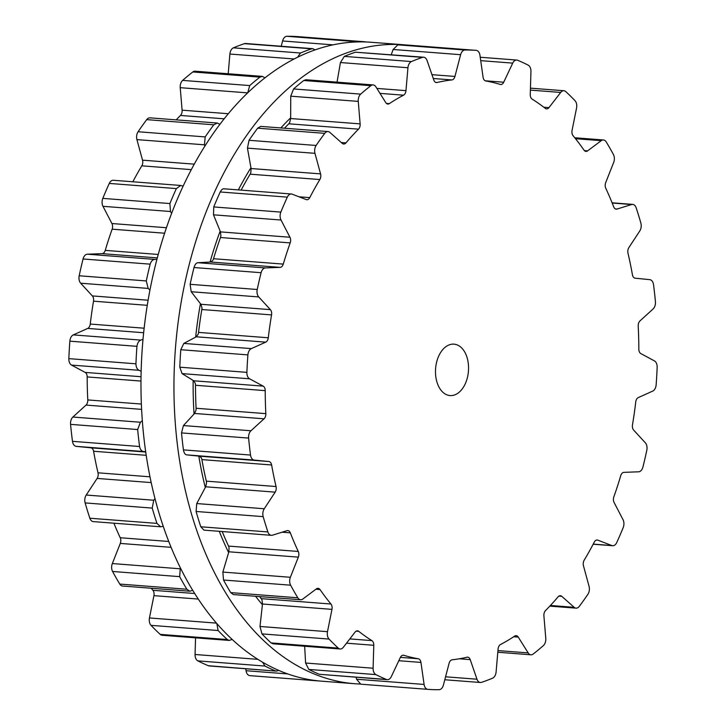 <?xml version="1.0" encoding="UTF-8"?>
<svg xmlns="http://www.w3.org/2000/svg" width="726" height="726" viewBox="0 0 726 726"><rect width="100%" height="100%" fill="white"/><g stroke="black" fill="none" stroke-linecap="round" stroke-linejoin="round"><path stroke-width="1.09" d="M262.413 604.685A294.62 188.197 -85.6 0 1 255.543 596.282A294.62 188.197 -85.6 0 0 262.413 604.685M228.626 552.55A294.62 188.197 -85.6 0 1 219.27 531.314A294.62 188.197 -85.6 0 0 228.626 552.55M205.295 487.527A294.62 188.197 -85.6 0 1 198.815 456.11A294.62 188.197 -85.6 0 0 205.295 487.527M194.042 414.038A294.62 188.197 -85.6 0 1 193.152 380.433A294.62 188.197 -85.6 0 0 194.042 414.038M195.657 337.118A294.62 188.197 -85.6 0 1 200.44 303.677A294.62 188.197 -85.6 0 0 195.657 337.118M210.059 262.05A294.62 188.197 -85.6 0 1 220.159 231.122A294.62 188.197 -85.6 0 0 210.059 262.05M238.346 189.903A294.62 188.197 -85.6 0 1 250.942 167.733A294.62 188.197 -85.6 0 0 238.346 189.903M280.853 127.939A294.62 188.197 -85.6 0 1 290.663 117.821A294.62 188.197 -85.6 0 0 280.853 127.939M360.023 684.028A320.411 204.668 -85.6 0 1 354.869 683.729A320.411 204.668 -85.6 0 1 175.42 348.544A320.411 204.668 -85.6 0 1 404.101 44.803A320.411 204.668 -85.6 0 1 406.823 45.048A320.411 204.668 -85.6 0 0 404.101 44.803L371.131 42.271A320.411 204.668 -85.6 0 0 142.45 346.003A320.411 204.668 -85.6 0 0 321.899 681.197A320.411 204.668 -85.6 0 1 142.45 346.003A320.411 204.668 -85.6 0 1 371.131 42.271L404.101 44.803A320.411 204.668 -85.6 0 0 175.42 348.544A320.411 204.668 -85.6 0 0 354.869 683.729L321.899 681.197L354.869 683.729A320.411 204.668 -85.6 0 0 360.023 684.028M654.553 293.123A320.411 204.668 -85.6 0 1 655.433 301.635A6.879 4.392 -85.6 0 1 653.091 308.958L639.987 320.91A5.155 3.294 94.4 0 0 638.208 326.074A291.18 186.001 -85.6 0 1 638.662 337.554A291.18 186.001 -85.6 0 1 638.816 349.07A5.155 3.294 94.4 0 0 640.849 353.589L654.453 360.913A6.879 4.392 -85.6 0 1 657.157 367.365A320.411 204.668 -85.6 0 1 656.721 376.104A320.411 204.668 -85.6 0 1 656.141 384.834A6.879 4.392 -85.6 0 1 652.701 391.105L638.299 397.576A5.155 3.294 94.4 0 0 635.749 401.941A291.18 186.001 -85.6 0 1 634.261 413.421A291.18 186.001 -85.6 0 1 632.482 424.819A5.155 3.294 94.4 0 0 633.653 430.082L645.323 442.787A6.879 4.392 -85.6 0 1 646.812 450.229A320.411 204.668 -85.6 0 1 644.942 458.66A320.411 204.668 -85.6 0 1 642.937 467.018A6.879 4.392 -85.6 0 1 638.635 471.8L623.906 472.354A5.155 3.294 94.4 0 0 620.757 475.621A291.18 186.001 -85.6 0 1 617.436 486.32A291.18 186.001 -85.6 0 1 613.851 496.82A5.155 3.294 94.4 0 0 614.087 502.474L623.026 519.689A6.879 4.392 -85.6 0 1 623.189 527.62A320.411 204.668 -85.6 0 1 620.022 535.162A320.411 204.668 -85.6 0 1 616.719 542.576A6.879 4.392 -85.6 0 1 612.662 545.725A6.879 4.392 -85.6 0 1 611.846 545.544L597.797 540.144A5.155 3.294 94.4 0 0 597.189 539.999A5.155 3.294 94.4 0 0 594.276 542.095A291.18 186.001 -85.6 0 1 589.34 551.279A291.18 186.001 -85.6 0 1 584.194 560.173A5.155 3.294 94.4 0 0 583.477 565.835L589.076 586.39A6.879 4.392 -85.6 0 1 587.915 594.258A320.411 204.668 -85.6 0 1 583.65 600.402A320.411 204.668 -85.6 0 1 579.284 606.373A6.879 4.392 -85.6 0 1 576.027 608.152A6.879 4.392 -85.6 0 1 574.175 607.317L561.761 596.327A5.155 3.294 94.4 0 0 560.372 595.71A5.155 3.294 94.4 0 0 558.094 596.826A291.18 186.001 -85.6 0 1 551.887 603.878A291.18 186.001 -85.6 0 1 545.525 610.557A5.155 3.294 94.4 0 0 543.901 615.83L545.78 638.326A6.879 4.392 -85.6 0 1 543.366 645.605A320.411 204.668 -85.6 0 1 538.302 649.924A320.411 204.668 -85.6 0 1 533.174 654.044A6.879 4.392 -85.6 0 1 530.906 654.798A6.879 4.392 -85.6 0 1 528.174 652.91L518.246 637.083A5.155 3.294 94.4 0 0 516.195 635.667A5.155 3.294 94.4 0 0 514.689 636.094A291.18 186.001 -85.6 0 1 507.637 640.532A291.18 186.001 -85.6 0 1 500.495 644.534A5.155 3.294 94.4 0 0 498.072 649.071L496.103 671.967A6.879 4.392 -85.6 0 1 492.6 678.157A320.411 204.668 -85.6 0 1 487.082 680.371A320.411 204.668 -85.6 0 1 481.529 682.349A6.879 4.392 -85.6 0 1 480.367 682.494A6.879 4.392 -85.6 0 1 476.982 679.218L470.212 659.625A5.155 3.294 94.4 0 0 467.671 657.166A5.155 3.294 94.4 0 0 467.009 657.221A291.18 186.001 -85.6 0 1 459.585 658.736A291.18 186.001 -85.6 0 1 452.153 659.789A5.155 3.294 94.4 0 0 449.104 663.283L443.414 685.026A6.879 4.392 -85.6 0 1 439.067 689.7A320.411 204.668 -85.6 0 1 433.467 689.646A320.411 204.668 -85.6 0 1 427.877 689.355A6.879 4.392 -85.6 0 1 427.868 689.355A6.879 4.392 -85.6 0 1 424.093 684.437L420.944 662.421A5.155 3.294 94.4 0 0 418.303 658.763A291.18 186.001 -85.6 0 1 411.025 657.257A291.18 186.001 -85.6 0 1 403.801 655.288A5.155 3.294 94.4 0 0 403.338 655.206A5.155 3.294 94.4 0 0 400.325 657.493L391.314 676.605A6.879 4.392 -85.6 0 1 387.294 679.663A6.879 4.392 -85.6 0 1 386.413 679.445A320.411 204.668 -85.6 0 1 381.114 677.14A320.411 204.668 -85.6 0 1 375.868 674.599A6.879 4.392 -85.6 0 1 373.1 668.219L373.79 645.287A5.155 3.294 94.4 0 0 371.903 640.613A291.18 186.001 -85.6 0 1 365.251 636.185A291.18 186.001 -85.6 0 1 358.735 631.339A5.155 3.294 94.4 0 0 357.482 630.83A5.155 3.294 94.4 0 0 355.078 632.11L343.353 647.274A6.879 4.392 -85.6 0 1 340.149 648.98A6.879 4.392 -85.6 0 1 338.234 648.1A320.411 204.668 -85.6 0 1 333.597 643.681A320.411 204.668 -85.6 0 1 329.05 639.071A6.879 4.392 -85.6 0 1 327.49 631.674L331.973 609.368A5.155 3.294 94.4 0 0 330.956 604.014A291.18 186.001 -85.6 0 1 325.393 596.972A291.18 186.001 -85.6 0 1 320.03 589.566A5.155 3.294 94.4 0 0 318.088 588.323A5.155 3.294 94.4 0 0 316.436 588.85L302.796 599.05A6.879 4.392 -85.6 0 1 300.591 599.749A6.879 4.392 -85.6 0 1 297.805 597.788A320.411 204.668 -85.6 0 1 294.157 591.572A320.411 204.668 -85.6 0 1 290.618 585.192A6.879 4.392 -85.6 0 1 290.364 577.279L298.332 557.141A5.155 3.294 94.4 0 0 298.268 551.451A291.18 186.001 -85.6 0 1 294.166 542.277A291.18 186.001 -85.6 0 1 290.318 532.83A5.155 3.294 94.4 0 0 287.85 530.57A5.155 3.294 94.4 0 0 287.033 530.67L272.404 535.198A6.879 4.392 -85.6 0 1 271.315 535.325A6.879 4.392 -85.6 0 1 267.894 531.94A320.411 204.668 -85.6 0 1 265.462 524.353A320.411 204.668 -85.6 0 1 263.175 516.64A6.879 4.392 -85.6 0 1 264.264 508.754L275.163 492.146A5.155 3.294 94.4 0 0 276.052 486.529A291.18 186.001 -85.6 0 1 273.693 475.839A291.18 186.001 -85.6 0 1 271.624 464.976A5.155 3.294 94.4 0 0 268.874 461.527L254.254 460.075A6.879 4.392 -85.6 0 1 250.524 455.057A320.411 204.668 -85.6 0 1 249.49 446.599A320.411 204.668 -85.6 0 1 248.61 438.087A6.879 4.392 -85.6 0 1 250.951 430.763L264.046 418.811A5.155 3.294 94.4 0 0 265.825 413.639A291.18 186.001 -85.6 0 1 265.38 402.168A291.18 186.001 -85.6 0 1 265.226 390.642A5.155 3.294 94.4 0 0 263.193 386.132L249.59 378.809A6.879 4.392 -85.6 0 1 246.885 372.356A320.411 204.668 -85.6 0 1 247.321 363.617A320.411 204.668 -85.6 0 1 247.902 354.887A6.879 4.392 -85.6 0 1 251.341 348.616L265.743 342.146A5.155 3.294 94.4 0 0 268.293 337.781A291.18 186.001 -85.6 0 1 269.782 326.301A291.18 186.001 -85.6 0 1 271.56 314.902A5.155 3.294 94.4 0 0 270.381 309.639L258.71 296.934A6.879 4.392 -85.6 0 1 257.231 289.493A320.411 204.668 -85.6 0 1 259.091 281.062A320.411 204.668 -85.6 0 1 261.106 272.704A6.879 4.392 -85.6 0 1 265.407 267.921L280.136 267.368A5.155 3.294 94.4 0 0 283.276 264.101A291.18 186.001 -85.6 0 1 286.607 253.401A291.18 186.001 -85.6 0 1 290.191 242.892A5.155 3.294 94.4 0 0 289.955 237.248L281.016 220.023A6.879 4.392 -85.6 0 1 280.844 212.101A320.411 204.668 -85.6 0 1 284.02 204.56A320.411 204.668 -85.6 0 1 287.315 197.145A6.879 4.392 -85.6 0 1 291.38 193.987A6.879 4.392 -85.6 0 1 292.188 194.178L306.245 199.577A5.155 3.294 94.4 0 0 306.853 199.714A5.155 3.294 94.4 0 0 309.766 197.626A291.18 186.001 -85.6 0 1 314.694 188.442A291.18 186.001 -85.6 0 1 319.848 179.549A5.155 3.294 94.4 0 0 320.565 173.886L314.966 153.331A6.879 4.392 -85.6 0 1 316.128 145.463A320.411 204.668 -85.6 0 1 320.393 139.319A320.411 204.668 -85.6 0 1 324.758 133.348A6.879 4.392 -85.6 0 1 328.016 131.569A6.879 4.392 -85.6 0 1 329.867 132.404L342.282 143.394A5.155 3.294 94.4 0 0 343.67 144.011A5.155 3.294 94.4 0 0 345.948 142.895A291.18 186.001 -85.6 0 1 352.146 135.844A291.18 186.001 -85.6 0 1 358.508 129.164A5.155 3.294 94.4 0 0 360.132 123.883L358.254 101.395A6.879 4.392 -85.6 0 1 360.677 94.117A320.411 204.668 -85.6 0 1 365.741 89.797A320.411 204.668 -85.6 0 1 370.868 85.677A6.879 4.392 -85.6 0 1 373.137 84.924A6.879 4.392 -85.6 0 1 375.868 86.811L385.796 102.638A5.155 3.294 94.4 0 0 387.847 104.054A5.155 3.294 94.4 0 0 389.354 103.627A291.18 186.001 -85.6 0 1 396.405 99.19A291.18 186.001 -85.6 0 1 403.547 95.188A5.155 3.294 94.4 0 0 405.97 90.65L407.939 67.745A6.879 4.392 -85.6 0 1 411.442 61.565A320.411 204.668 -85.6 0 1 416.96 59.351A320.411 204.668 -85.6 0 1 422.505 57.372A6.879 4.392 -85.6 0 1 423.666 57.218A6.879 4.392 -85.6 0 1 427.06 60.503L433.83 80.096A5.155 3.294 94.4 0 0 436.371 82.555A5.155 3.294 94.4 0 0 437.034 82.501A291.18 186.001 -85.6 0 1 444.457 80.985A291.18 186.001 -85.6 0 1 451.89 79.933A5.155 3.294 94.4 0 0 454.939 76.439L460.629 54.695A6.879 4.392 -85.6 0 1 464.976 50.021A320.411 204.668 -85.6 0 1 470.575 50.076A320.411 204.668 -85.6 0 1 476.156 50.357A6.879 4.392 -85.6 0 1 476.174 50.366A6.879 4.392 -85.6 0 1 479.95 55.285L483.099 77.301A5.155 3.294 94.4 0 0 485.73 80.958A291.18 186.001 -85.6 0 1 493.018 82.465A291.18 186.001 -85.6 0 1 500.241 84.425A5.155 3.294 94.4 0 0 500.695 84.515A5.155 3.294 94.4 0 0 503.717 82.219L512.728 63.117A6.879 4.392 -85.6 0 1 516.749 60.058A6.879 4.392 -85.6 0 1 517.629 60.276A320.411 204.668 -85.6 0 1 522.92 62.581A320.411 204.668 -85.6 0 1 528.165 65.122A6.879 4.392 -85.6 0 1 530.942 71.502L530.252 94.434A5.155 3.294 94.4 0 0 532.14 99.108A291.18 186.001 -85.6 0 1 538.792 103.537A291.18 186.001 -85.6 0 1 545.308 108.383A5.155 3.294 94.4 0 0 546.56 108.891A5.155 3.294 94.4 0 0 548.965 107.611L560.69 92.447A6.879 4.392 -85.6 0 1 563.893 90.741A6.879 4.392 -85.6 0 1 565.808 91.621A320.411 204.668 -85.6 0 1 570.436 96.032A320.411 204.668 -85.6 0 1 574.983 100.651A6.879 4.392 -85.6 0 1 576.553 108.047L572.07 130.344A5.155 3.294 94.4 0 0 573.077 135.708A291.18 186.001 -85.6 0 1 578.649 142.75A291.18 186.001 -85.6 0 1 584.013 150.146A5.155 3.294 94.4 0 0 585.955 151.398A5.155 3.294 94.4 0 0 587.606 150.872L601.246 140.672A6.879 4.392 -85.6 0 1 603.451 139.973A6.879 4.392 -85.6 0 1 606.228 141.933A320.411 204.668 -85.6 0 1 609.885 148.149A320.411 204.668 -85.6 0 1 613.425 154.529A6.879 4.392 -85.6 0 1 613.67 162.442L605.711 182.58A5.155 3.294 94.4 0 0 605.774 188.261A291.18 186.001 -85.6 0 1 609.876 197.445A291.18 186.001 -85.6 0 1 613.724 206.892A5.155 3.294 94.4 0 0 616.192 209.152A5.155 3.294 94.4 0 0 617.009 209.052L631.638 204.523A6.879 4.392 -85.6 0 1 632.727 204.396A6.879 4.392 -85.6 0 1 636.148 207.781A320.411 204.668 -85.6 0 1 638.571 215.368A320.411 204.668 -85.6 0 1 640.867 223.082A6.879 4.392 -85.6 0 1 639.778 230.968L628.879 247.575A5.155 3.294 94.4 0 0 627.99 253.192A291.18 186.001 -85.6 0 1 630.34 263.883A291.18 186.001 -85.6 0 1 632.419 274.746A5.155 3.294 94.4 0 0 635.168 278.194L649.779 279.646A6.879 4.392 -85.6 0 1 653.518 284.665A320.411 204.668 -85.6 0 1 654.553 293.123M451.354 344.278A25.791 16.471 94.4 0 0 435.491 370.659A25.791 16.471 94.4 0 0 450.038 395.57A25.791 16.471 94.4 0 0 468.442 371.122A25.791 16.471 94.4 0 0 454.004 344.151A25.791 16.471 94.4 0 0 451.354 344.278M460.629 54.695L393.111 49.486L397.884 44.849A320.411 204.668 94.4 0 1 403.484 44.903A320.411 204.668 94.4 0 1 409.065 45.193L476.174 50.366L409.083 45.193M393.111 49.486L391.26 54.722M422.505 57.372L355.413 52.199L423.666 57.218M355.413 52.199A320.411 204.668 94.4 0 0 349.868 54.178A320.411 204.668 94.4 0 0 344.342 56.392L340.43 62.545L337.036 82.138M370.868 85.677L303.767 80.504L305.955 79.742L373.137 84.924M303.767 80.504A320.411 204.668 94.4 0 0 298.64 84.624A320.411 204.668 94.4 0 0 293.576 88.953L290.745 96.186L290.654 118.529L289.774 122.295A5.155 3.294 94.4 0 1 288.776 123.792A291.18 186.001 94.4 0 0 284.501 128.221M427.859 689.355L360.777 684.191L356.575 679.237L356.121 677.258M387.294 679.663L319.322 674.282A320.411 204.668 94.4 0 1 314.022 671.967A320.411 204.668 94.4 0 1 308.777 669.426L305.592 663.019L304.657 646.249M324.758 133.348L257.657 128.184L260.734 126.388L328.016 131.569M257.657 128.184A320.411 204.668 94.4 0 0 253.301 134.156A320.411 204.668 94.4 0 0 249.036 140.299L247.448 148.131L251.087 168.532L250.851 172.352A5.155 3.294 94.4 0 1 250.116 174.176A291.18 186.001 94.4 0 0 244.961 183.07A291.18 186.001 94.4 0 0 241.141 190.121M340.149 648.98L272.985 643.808L271.143 642.927A320.411 204.668 94.4 0 1 266.506 638.517A320.411 204.668 94.4 0 1 261.959 633.898L259.981 626.465L262.494 604.014L262.05 600.184A5.155 3.294 94.4 0 0 261.224 598.641A291.18 186.001 94.4 0 1 259.554 596.59M287.315 197.145L220.223 191.973C221.639 189.323 223.127 188.324 224.679 188.978M220.223 191.973A320.411 204.668 94.4 0 0 216.929 199.387A320.411 204.668 94.4 0 0 213.753 206.937L213.498 214.823L220.477 231.893L220.876 235.505A5.155 3.294 94.4 0 1 220.459 237.52A291.18 186.001 94.4 0 0 216.874 248.029A291.18 186.001 94.4 0 0 213.544 258.719A5.155 3.294 94.4 0 1 212.736 260.471L210.658 262.013L197.899 262.721C196.256 262.839 194.958 264.445 194.005 267.531A320.411 204.668 94.4 0 0 192 275.889A320.411 204.668 94.4 0 0 190.13 284.32L191.201 291.734L200.902 304.285L201.901 307.443A5.155 3.294 94.4 0 1 201.828 309.521A291.18 186.001 94.4 0 0 200.049 320.928A291.18 186.001 94.4 0 0 198.561 332.399A5.155 3.294 94.4 0 1 198.062 334.387L196.265 336.791L183.823 343.416L180.801 349.714A320.411 204.668 94.4 0 0 180.22 358.444A320.411 204.668 94.4 0 0 179.794 367.184L182.072 373.609L193.715 380.778L195.221 383.264A5.155 3.294 94.4 0 1 195.494 385.27A291.18 186.001 94.4 0 0 195.648 396.795A291.18 186.001 94.4 0 0 196.093 408.266A5.155 3.294 94.4 0 1 195.929 410.353L194.568 413.457L183.433 425.563L181.509 432.914A320.411 204.668 94.4 0 0 182.398 441.426A320.411 204.668 94.4 0 0 183.433 449.884C184.023 453.015 185.121 454.685 186.745 454.875L199.396 456.173L201.293 457.816A5.155 3.294 94.4 0 1 201.892 459.603A291.18 186.001 94.4 0 0 203.961 470.457A291.18 186.001 94.4 0 0 206.32 481.147A5.155 3.294 94.4 0 1 206.502 483.189L205.685 486.792L196.746 503.554L196.084 511.467A320.411 204.668 94.4 0 0 198.37 519.181A320.411 204.668 94.4 0 0 200.793 526.777L203.942 530.125L271.315 535.325M300.591 599.749L233.336 594.567L230.714 592.616A320.411 204.668 94.4 0 1 227.056 586.399A320.411 204.668 94.4 0 1 223.517 580.02L222.855 572.079L228.853 551.787L229.053 547.939A5.155 3.294 94.4 0 0 228.536 546.079A291.18 186.001 94.4 0 1 224.434 536.904A291.18 186.001 94.4 0 1 222.201 531.532M316.917 680.807L249.844 675.643A6.879 4.392 -85.6 0 1 249.826 675.634A6.879 4.392 -85.6 0 1 246.05 670.715L245.769 668.755M278.73 670.397L276.361 671.114L209.251 665.942A6.879 4.392 -85.6 0 1 208.371 665.724A320.411 204.668 -85.6 0 1 203.08 663.419A320.411 204.668 -85.6 0 1 197.835 660.878A6.879 4.392 -85.6 0 1 195.058 654.498L195.557 637.845M232.129 639.415L229.271 640.441L162.107 635.259A6.879 4.392 -85.6 0 1 160.192 634.379A320.411 204.668 -85.6 0 1 155.564 629.968A320.411 204.668 -85.6 0 1 151.017 625.349A6.879 4.392 -85.6 0 1 149.447 617.953L153.93 595.656A5.155 3.294 94.4 0 0 152.923 590.292A291.18 186.001 -85.6 0 1 151.253 588.241M192.671 590.265L189.804 591.218L122.549 586.027A6.879 4.392 -85.6 0 1 119.772 584.067A320.411 204.668 -85.6 0 1 116.115 577.851A320.411 204.668 -85.6 0 1 112.575 571.471A6.879 4.392 -85.6 0 1 112.33 563.558L120.289 543.42A5.155 3.294 94.4 0 0 120.226 537.739A291.18 186.001 -85.6 0 1 116.124 528.555A291.18 186.001 -85.6 0 1 113.891 523.192M163.232 526.323L160.646 526.795L93.273 521.604A6.879 4.392 -85.6 0 1 89.852 518.219A320.411 204.668 -85.6 0 1 87.429 510.632A320.411 204.668 -85.6 0 1 85.133 502.918A6.879 4.392 -85.6 0 1 86.222 495.032L97.121 478.425A5.155 3.294 94.4 0 0 98.01 472.808A291.18 186.001 -85.6 0 1 95.66 462.117A291.18 186.001 -85.6 0 1 93.581 451.254A5.155 3.294 94.4 0 0 90.832 447.806L76.221 446.354A6.879 4.392 -85.6 0 1 72.482 441.335A320.411 204.668 -85.6 0 1 71.447 432.877A320.411 204.668 -85.6 0 1 70.567 424.365A6.879 4.392 -85.6 0 1 72.909 417.042L86.013 405.09A5.155 3.294 94.4 0 0 87.792 399.926A291.18 186.001 -85.6 0 1 87.338 388.446A291.18 186.001 -85.6 0 1 87.184 376.93A5.155 3.294 94.4 0 0 85.151 372.411L71.547 365.087A6.879 4.392 -85.6 0 1 68.843 358.635A320.411 204.668 -85.6 0 1 69.279 349.896A320.411 204.668 -85.6 0 1 69.859 341.166A6.879 4.392 -85.6 0 1 73.299 334.895L87.701 328.424A5.155 3.294 94.4 0 0 90.251 324.059A291.18 186.001 -85.6 0 1 91.739 312.579A291.18 186.001 -85.6 0 1 93.518 301.181A5.155 3.294 94.4 0 0 92.347 295.918L80.677 283.213A6.879 4.392 -85.6 0 1 79.188 275.771A320.411 204.668 -85.6 0 1 81.058 267.34A320.411 204.668 -85.6 0 1 83.063 258.982A6.879 4.392 -85.6 0 1 87.365 254.2L102.094 253.646A5.155 3.294 94.4 0 0 105.243 250.379A291.18 186.001 -85.6 0 1 108.564 239.68A291.18 186.001 -85.6 0 1 112.149 229.18A5.155 3.294 94.4 0 0 111.913 223.526L102.974 206.311A6.879 4.392 -85.6 0 1 102.811 198.379A320.411 204.668 -85.6 0 1 105.978 190.838A320.411 204.668 -85.6 0 1 109.281 183.424A6.879 4.392 -85.6 0 1 113.338 180.275L180.747 185.466L183.124 186.165M132.84 181.772A291.18 186.001 -85.6 0 1 136.66 174.721A291.18 186.001 -85.6 0 1 141.806 165.827A5.155 3.294 94.4 0 0 142.523 160.165L136.924 139.61A6.879 4.392 -85.6 0 1 138.085 131.742A320.411 204.668 -85.6 0 1 142.35 125.598A320.411 204.668 -85.6 0 1 146.716 119.627A6.879 4.392 -85.6 0 1 149.973 117.848L217.256 123.039L219.924 124.328M176.2 119.872A291.18 186.001 -85.6 0 1 180.475 115.443A5.155 3.294 94.4 0 0 182.099 110.171L180.22 87.674A6.879 4.392 -85.6 0 1 182.634 80.395A320.411 204.668 -85.6 0 1 187.698 76.076A320.411 204.668 -85.6 0 1 192.826 71.956A6.879 4.392 -85.6 0 1 195.094 71.202L262.277 76.375L264.981 77.845M228.2 73.753L229.897 54.033A6.879 4.392 -85.6 0 1 233.4 47.843A320.411 204.668 -85.6 0 1 238.918 45.629A320.411 204.668 -85.6 0 1 244.471 43.651A6.879 4.392 -85.6 0 1 245.633 43.506L312.743 48.678L315.138 49.885M281.207 46.246L282.586 40.974A6.879 4.392 -85.6 0 1 286.933 36.3A320.411 204.668 -85.6 0 1 292.533 36.354A320.411 204.668 -85.6 0 1 298.123 36.645A6.879 4.392 -85.6 0 1 298.132 36.645A6.879 4.392 -85.6 0 1 298.141 36.645M352.146 42.181L354.025 41.473A320.411 204.668 94.4 0 1 359.633 41.518A320.411 204.668 94.4 0 1 365.214 41.809L298.123 36.645L365.977 41.972M297.615 57.236L300.491 53.016A320.411 204.668 94.4 0 1 306.018 50.802A320.411 204.668 94.4 0 1 311.563 48.823L312.743 48.678M247.72 92.837L249.726 85.568A320.411 204.668 94.4 0 1 254.79 81.248A320.411 204.668 94.4 0 1 259.917 77.128L262.277 76.375M249.826 675.634L316.926 680.807A320.411 204.668 94.4 0 0 319.177 680.952M316.926 680.807L316.1 680.616M276.361 671.114L208.371 665.724M204.904 146.089L204.442 144.81L205.186 136.915A320.411 204.668 94.4 0 1 209.451 130.771A320.411 204.668 94.4 0 1 213.807 124.799L217.256 123.039M262.603 662.23L264.926 666.051A320.411 204.668 94.4 0 0 270.172 668.592A320.411 204.668 94.4 0 0 275.472 670.897M229.271 640.441L227.292 639.552L160.192 634.379M171.635 213.344L170.483 211.511L169.902 203.552A320.411 204.668 94.4 0 1 173.069 196.011A320.411 204.668 94.4 0 1 176.373 188.588L180.747 185.466M216.847 623.57L218.109 630.513A320.411 204.668 94.4 0 0 222.655 635.132A320.411 204.668 94.4 0 0 227.292 639.552M149.955 290.082L148.186 288.413L146.28 280.944A320.411 204.668 94.4 0 1 148.149 272.513A320.411 204.668 94.4 0 1 150.155 264.155C151.162 261.07 152.741 259.481 154.883 259.409L156.934 259.354M189.804 591.218L186.863 589.24L119.772 584.067M180.329 567.786L179.667 576.644A320.411 204.668 94.4 0 0 183.206 583.023A320.411 204.668 94.4 0 0 186.863 589.24M141.143 371.295L139.065 370.296C137.069 369.307 136.034 367.147 135.944 363.808A320.411 204.668 94.4 0 1 136.37 355.068A320.411 204.668 94.4 0 1 136.951 346.338C137.432 343.017 138.72 340.939 140.817 340.104L143.022 339.251M160.646 526.795L156.943 523.392L89.852 518.219M154.992 498.635L153.731 500.232L152.233 508.091A320.411 204.668 94.4 0 0 154.52 515.796A320.411 204.668 94.4 0 0 156.943 523.392M145.681 451.744L143.73 451.563C141.606 451.327 140.227 449.639 139.573 446.508L72.482 441.335M139.573 446.508A320.411 204.668 94.4 0 1 138.548 438.05A320.411 204.668 94.4 0 1 137.659 429.538L140.417 422.242L142.323 420.753M631.638 204.523L612.19 203.026M617.009 209.052L615.394 208.934M601.246 140.672L575.5 138.693M587.606 150.872L584.403 150.627M611.846 545.544L593.224 544.11M560.69 92.447L530.379 90.106M597.797 540.144L596.572 540.044M548.965 107.611L543.801 107.212M574.175 607.317L550.399 605.484M512.728 63.117L480.721 60.648M561.761 596.327L558.902 596.11M503.717 82.219L485.204 80.795M464.976 50.021L397.884 44.849M528.174 652.91L497.945 650.587M518.246 637.083L513.718 636.738M454.939 76.439L431.952 74.669M451.89 79.933L433.277 78.499M437.034 82.501L435.727 82.401M411.442 61.565L344.342 56.392M476.982 679.218L445.564 676.795M407.939 67.745L340.43 62.545M470.212 659.625L459.286 658.781M405.97 90.65L376.876 88.409M403.547 95.188L379.988 93.373M389.354 103.627L386.423 103.401M360.677 94.117L293.576 88.953M424.093 684.437L356.575 679.237M358.254 101.395L290.745 96.186M420.944 662.421L398.81 660.714M360.132 123.883L290.654 118.529M418.303 658.763L400.389 657.375M358.508 129.164L288.776 123.792M403.801 655.288L402.876 655.224M345.948 142.895L341.311 142.532M386.413 679.445L319.322 674.282M375.868 674.599L308.777 669.426M316.128 145.463L249.036 140.299M373.1 668.219L305.592 663.019M314.966 153.331L247.448 148.131M373.79 645.287L346.52 643.182M320.565 173.886L251.087 168.532M371.903 640.613L349.823 638.907M319.848 179.549L250.116 174.176M358.735 631.339L356.157 631.139M309.766 197.626L299.003 196.8M338.234 648.1L271.143 642.927M329.05 639.071L261.959 633.898M280.844 212.101L213.753 206.937M327.49 631.674L259.981 626.465M281.016 220.023L213.498 214.823M331.973 609.368L262.494 604.014M289.955 237.248L220.477 231.893M330.956 604.014L261.224 598.641M290.191 242.892L220.459 237.52M320.03 589.566L315.892 589.249M283.276 264.101L213.544 258.719M280.136 267.368L210.658 262.013M265.407 267.921L197.899 262.721M297.805 597.788L230.714 592.616M261.106 272.704L194.005 267.531M290.618 585.192L223.517 580.02M257.231 289.493L190.13 284.32M290.364 577.279L222.855 572.079M258.71 296.934L191.201 291.734M298.332 557.141L228.853 551.787M270.381 309.639L200.902 304.285M298.268 551.451L228.536 546.079M271.56 314.902L201.828 309.521M290.318 532.83L282.096 532.194M268.293 337.781L198.561 332.399M265.743 342.146L196.265 336.791M251.341 348.616L183.823 343.416M267.894 531.94L200.793 526.777M247.902 354.887L180.801 349.714M263.175 516.64L196.084 511.467M246.885 372.356L179.794 367.184M264.264 508.754L196.746 503.554M249.59 378.809L182.072 373.609M275.163 492.146L205.685 486.792M263.193 386.132L193.715 380.778M276.052 486.529L206.32 481.147M265.226 390.642L195.494 385.27M271.624 464.976L201.892 459.603M265.825 413.639L196.093 408.266M268.874 461.527L199.396 456.173M264.046 418.811L194.568 413.457M254.254 460.075L186.745 454.875M250.951 430.763L183.433 425.563M250.524 455.057L183.433 449.884M248.61 438.087L181.509 432.914M354.025 41.473L286.933 36.3M333.016 44.858L282.586 40.974M311.563 48.823L244.471 43.651M300.491 53.016L233.4 47.843M294.157 58.978L229.897 54.033M259.917 77.128L192.826 71.956M249.726 85.568L182.634 80.395M287.741 673.928L246.05 670.715M247.693 92.874L180.22 87.674M228.327 113.728L182.099 110.171M224.189 118.819L180.475 115.443M213.807 124.799L146.716 119.627M264.926 666.051L197.835 660.878M205.186 136.915L138.085 131.742M257.857 659.344L195.058 654.498M204.442 144.81L136.924 139.61M194.269 164.158L142.523 160.165M191.319 169.639L141.806 165.827M176.373 188.588L109.281 183.424M218.109 630.513L151.017 625.349M169.902 203.552L102.811 198.379M216.457 623.117L149.447 617.953M170.483 211.511L102.974 206.311M198.271 599.068L153.93 595.656M166.445 227.728L111.913 223.526M194.677 593.514L152.923 590.292M164.611 233.218L112.149 229.18M158.241 254.463L105.243 250.379M157.315 257.902L102.094 253.646M154.883 259.409L87.365 254.2M150.155 264.155L83.063 258.982M179.667 576.644L112.575 571.471M146.28 280.944L79.188 275.771M179.839 568.767L112.33 563.558M148.186 288.413L80.677 283.213M171.091 547.331L120.289 543.42M148.113 300.219L92.347 295.918M168.75 541.478L120.226 537.739M147.269 305.319L93.518 301.181M144.147 328.206L90.251 324.059M143.648 332.735L87.701 328.424M140.817 340.104L73.299 334.895M136.951 346.338L69.859 341.166M152.233 508.091L85.133 502.918M135.944 363.808L68.843 358.635M153.731 500.232L86.222 495.032M139.065 370.296L71.547 365.087M151.189 482.59L97.121 478.425M141.035 376.721L85.151 372.411M149.983 476.81L98.01 472.808M140.98 381.068L87.184 376.93M146.198 455.311L93.581 451.254M141.361 404.055L87.792 399.926M145.717 452.035L90.832 447.806M141.606 409.373L86.013 405.09M143.73 451.563L76.221 446.354M140.417 422.242L72.909 417.042M137.659 429.538L70.567 424.365M612.109 202.808L632.727 204.396M574.747 137.758L603.451 139.973M593.16 544.228L612.662 545.725M530.443 88.155L563.893 90.741M549.8 606.128L576.027 608.152M480.231 57.245L516.749 60.058M497.8 652.247L530.906 654.798M444.793 679.754L480.367 682.494M360.777 684.191L427.868 689.355M223.971 188.796L291.38 193.987"/></g></svg>
